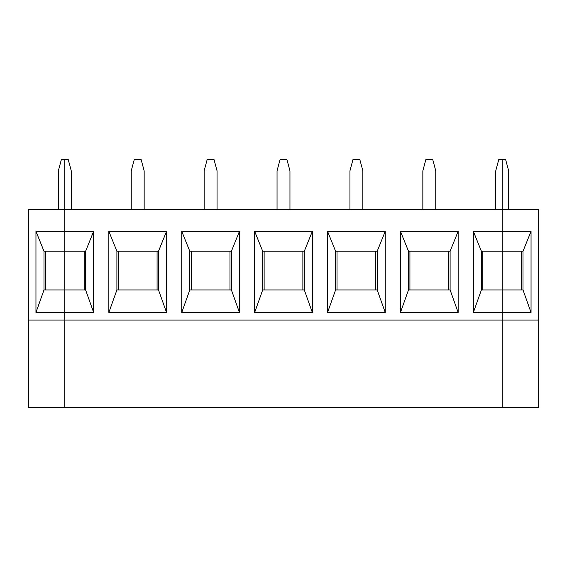 <?xml version="1.0" encoding="UTF-8"?>
<svg xmlns="http://www.w3.org/2000/svg" width="567" height="567" viewBox="0 0 567 567"><rect width="100%" height="100%" fill="white"/><g stroke="black" fill="none" stroke-linecap="round" stroke-linejoin="round"><path stroke-width="0.85" d="M538.65 407.63L502.199 407.63L502.199 209.599L538.65 209.599L538.65 407.63L538.65 209.599L502.199 209.599L502.199 159.37L502.199 231.329L531.045 231.329L531.045 312.488L502.199 312.488L502.199 320.093L538.65 320.093L502.199 320.093L502.199 407.63L538.65 407.63M508.656 209.599L508.656 170.851L505.58 159.37L502.199 159.37L505.58 159.37L508.656 170.851L508.656 209.599M502.199 312.488L531.045 312.488L523.008 289.957L502.199 289.957L502.199 312.488L473.353 312.488L473.353 231.329L502.199 231.329L502.199 251.209L523.008 251.209L523.008 289.957L523.008 251.209L531.045 231.329L523.008 251.209L502.199 251.209L502.199 289.957L523.008 289.957L531.045 312.488L531.045 231.329L502.199 231.329L502.199 209.599L64.801 209.599L64.801 407.63L28.35 407.63L28.35 209.599L64.801 209.599L28.35 209.599L28.35 320.093L64.801 320.093L64.801 312.488L35.955 312.488L35.955 231.329L64.801 231.329L64.801 159.37L64.801 231.329L35.955 231.329L43.992 251.209L64.801 251.209L64.801 231.329L93.647 231.329L85.61 251.209L85.61 289.957L93.647 312.488L93.647 231.329L93.647 312.488L64.801 312.488L64.801 289.957L43.992 289.957L43.992 251.209L43.992 289.957L35.955 312.488L43.992 289.957L64.801 289.957L64.801 251.209L43.992 251.209L35.955 231.329L35.955 312.488L64.801 312.488L64.801 320.093L28.35 320.093L28.35 407.63L64.801 407.63L64.801 320.093L502.199 320.093L502.199 312.488L502.199 320.093L64.801 320.093L64.801 159.37L61.42 159.37L58.344 170.851L58.344 209.599L58.344 170.851L61.42 159.37L64.801 159.37L64.801 209.599L502.199 209.599L502.199 231.329L473.353 231.329L481.39 251.209L502.199 251.209L502.199 231.329L502.199 312.488L502.199 289.957L481.39 289.957L473.353 312.488L502.199 312.488M521.576 251.209L521.576 289.957L521.576 251.209M45.424 289.957L45.424 251.209L45.424 289.957M166.549 231.329L166.549 312.488L108.85 312.488L108.85 231.329L166.549 231.329L108.85 231.329L116.894 251.209L158.505 251.209L166.549 231.329L158.505 251.209L116.894 251.209L108.85 231.329L108.85 312.488L166.549 312.488L158.505 289.957L116.894 289.957L108.85 312.488L116.894 289.957L116.894 251.209L116.894 289.957L158.505 289.957L166.549 312.488L166.549 231.329M239.444 231.329L239.444 312.488L181.752 312.488L181.752 231.329L239.444 231.329L181.752 231.329L189.789 251.209L231.407 251.209L239.444 231.329L231.407 251.209L189.789 251.209L181.752 231.329L181.752 312.488L239.444 312.488L231.407 289.957L189.789 289.957L181.752 312.488L189.789 289.957L189.789 251.209L189.789 289.957L231.407 289.957L239.444 312.488L239.444 231.329M312.346 231.329L312.346 312.488L254.654 312.488L254.654 231.329L312.346 231.329L254.654 231.329L262.691 251.209L304.309 251.209L312.346 231.329L304.309 251.209L262.691 251.209L254.654 231.329L254.654 312.488L312.346 312.488L304.309 289.957L262.691 289.957L254.654 312.488L262.691 289.957L262.691 251.209L262.691 289.957L304.309 289.957L312.346 312.488L312.346 231.329M385.248 231.329L385.248 312.488L327.556 312.488L327.556 231.329L385.248 231.329L327.556 231.329L335.593 251.209L377.211 251.209L385.248 231.329L377.211 251.209L335.593 251.209L327.556 231.329L327.556 312.488L385.248 312.488L377.211 289.957L335.593 289.957L327.556 312.488L335.593 289.957L335.593 251.209L335.593 289.957L377.211 289.957L385.248 312.488L385.248 231.329M458.15 231.329L458.15 312.488L400.451 312.488L400.451 231.329L458.15 231.329L400.451 231.329L408.495 251.209L450.106 251.209L458.15 231.329L450.106 251.209L408.495 251.209L400.451 231.329L400.451 312.488L458.15 312.488L450.106 289.957L408.495 289.957L400.451 312.488L408.495 289.957L408.495 251.209L408.495 289.957L450.106 289.957L458.15 312.488L458.15 231.329M502.199 407.63L64.801 407.63L64.801 320.093L64.801 407.63L502.199 407.63L502.199 320.093L502.199 407.63M71.258 209.599L71.258 170.851L68.182 159.37L64.801 159.37L68.182 159.37L71.258 170.851L71.258 209.599M134.315 159.37L141.084 159.37L134.315 159.37L131.239 170.851L131.239 209.599L131.239 170.851L134.315 159.37M144.16 209.599L144.16 170.851L141.084 159.37L144.16 170.851L144.16 209.599M64.801 231.329L64.801 251.209L85.61 251.209L93.647 231.329L64.801 231.329M85.61 251.209L64.801 251.209L64.801 289.957L85.61 289.957L85.61 251.209M64.801 312.488L93.647 312.488L85.61 289.957L64.801 289.957L64.801 312.488M84.171 251.209L84.171 289.957L84.171 251.209M157.073 251.209L157.073 289.957L157.073 251.209M118.326 289.957L118.326 251.209L118.326 289.957M158.505 251.209L158.505 289.957L158.505 251.209M207.217 159.37L213.979 159.37L207.217 159.37L204.141 170.851L204.141 209.599L204.141 170.851L207.217 159.37M217.055 209.599L217.055 170.851L213.979 159.37L217.055 170.851L217.055 209.599M229.975 251.209L229.975 289.957L229.975 251.209M191.228 289.957L191.228 251.209L191.228 289.957M231.407 251.209L231.407 289.957L231.407 251.209M280.119 159.37L286.881 159.37L280.119 159.37L277.043 170.851L277.043 209.599L277.043 170.851L280.119 159.37M289.957 209.599L289.957 170.851L286.881 159.37L289.957 170.851L289.957 209.599M302.87 251.209L302.87 289.957L302.87 251.209M264.13 289.957L264.13 251.209L264.13 289.957M304.309 251.209L304.309 289.957L304.309 251.209M353.021 159.37L359.783 159.37L353.021 159.37L349.945 170.851L349.945 209.599L349.945 170.851L353.021 159.37M362.859 209.599L362.859 170.851L359.783 159.37L362.859 170.851L362.859 209.599M375.772 251.209L375.772 289.957L375.772 251.209M337.025 289.957L337.025 251.209L337.025 289.957M377.211 251.209L377.211 289.957L377.211 251.209M425.916 159.37L432.685 159.37L425.916 159.37L422.84 170.851L422.84 209.599L422.84 170.851L425.916 159.37M435.761 209.599L435.761 170.851L432.685 159.37L435.761 170.851L435.761 209.599M448.674 251.209L448.674 289.957L448.674 251.209M409.927 289.957L409.927 251.209L409.927 289.957M450.106 251.209L450.106 289.957L450.106 251.209M502.199 159.37L502.199 209.599L502.199 159.37L498.818 159.37L502.199 159.37M498.818 159.37L495.742 170.851L495.742 209.599L495.742 170.851L498.818 159.37M473.353 231.329L473.353 312.488L481.39 289.957L481.39 251.209L473.353 231.329M481.39 251.209L481.39 289.957L502.199 289.957L502.199 251.209L481.39 251.209M482.829 289.957L482.829 251.209L482.829 289.957"/></g></svg>
